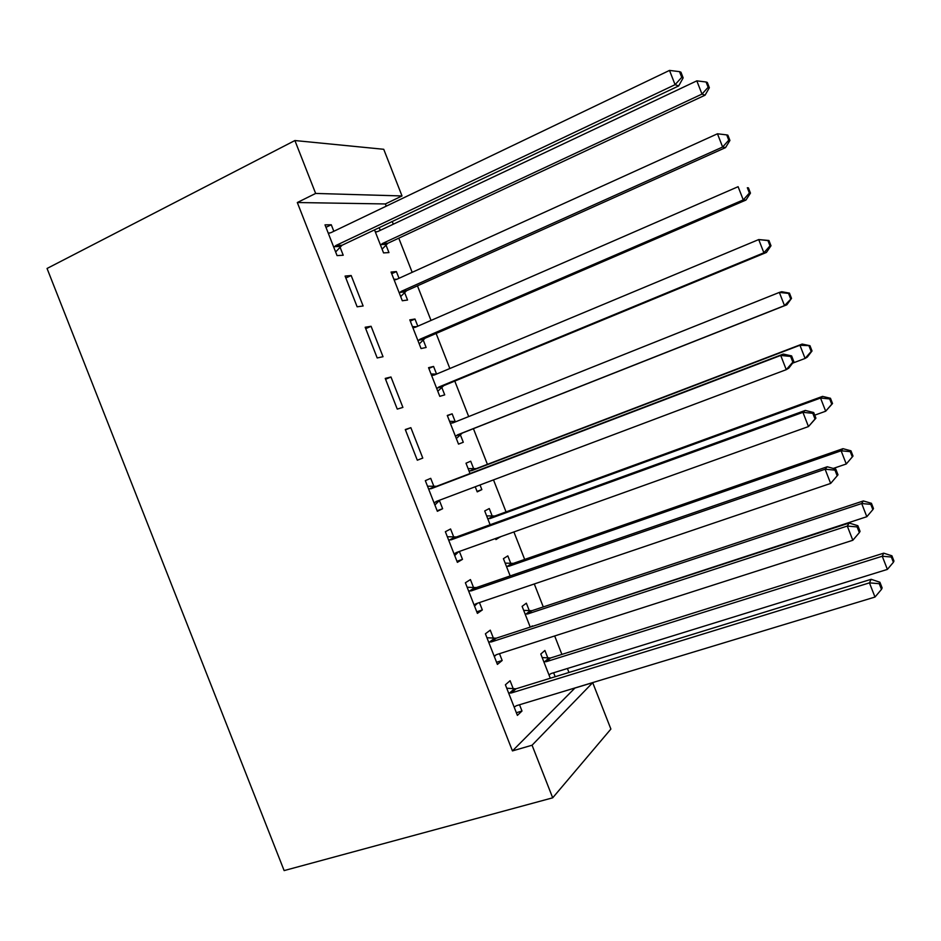 <?xml version="1.0" encoding="UTF-8"?>
<svg xmlns="http://www.w3.org/2000/svg" width="941" height="941" viewBox="0 0 941 941"><rect width="100%" height="100%" fill="white"/><g stroke="black" fill="none" stroke-linecap="round" stroke-linejoin="round"><path stroke-width="1.41" d="M386.233 206.161L385.363 203.95L297.309 202.527L512.445 750.906L575.033 687.942M568.976 672.474L567.411 668.498M561.895 654.407L554.672 635.963M543.286 606.933L534.288 583.973M524.678 559.425L513.904 531.947M506.046 511.904L493.507 479.898M487.414 464.348L473.429 428.673M468.689 416.569L454.785 381.081M449.857 368.519L436.13 333.467M431.013 320.434L417.463 285.829M412.17 272.325L398.784 238.179M393.303 224.193L392.244 221.5M575.057 688.012L592.712 682.66L610.885 729.063L552.696 797.815L532.065 745.225L592.712 682.66M294.898 140.538L383.74 149.29L402.019 195.951L315.647 193.446L294.898 140.538L47.05 268.467L284.135 870.59L552.696 797.815M385.363 203.95L402.019 195.951M529.36 610.838L526.36 603.181L522.114 606.369L530.242 627.106M493.472 638.351L490.261 630.164L485.403 633.799L497.401 664.405L502.165 660.5L499.495 653.677M492.272 516.221L489.273 508.552L484.709 510.963L490.12 524.749M500.341 536.793L495.931 539.593L495.519 538.523M453.797 537.17L450.574 528.971L445.364 531.724L457.373 562.353L462.49 559.342L459.396 551.45M447.387 415.746L452.15 413.828L447.281 415.463L458.514 444.117L463.29 442.258L460.278 434.589M452.15 413.828L455.15 421.497M405.289 429.543L417.31 460.208L422.78 458.079L410.852 427.673L405.289 429.543M410.276 321.081L414.981 319.023L409.805 319.869L421.05 348.558L426.132 347.476L423.132 339.795M414.981 319.023L417.792 326.186M365.167 327.256L377.2 357.956L383.022 356.71L371.083 326.28L365.167 327.256M379.188 227.687L380.235 230.369M385.939 244.907L388.951 252.588L383.563 252.906L374.53 229.886M325.974 227.334L331.279 224.77L324.998 224.864L337.054 255.599L343.218 255.234L339.995 247.024M331.279 224.77L333.832 231.286M345.088 276.078L357.133 306.79L363.12 305.99L351.181 275.537L345.088 276.078M391.715 273.713L396.384 271.573L391.056 272.043L402.313 300.744L407.547 300.038L404.536 292.369M396.384 271.573L399.019 278.289M385.234 378.411L397.267 409.1L402.901 407.406L390.974 376.988L385.234 378.411M428.837 368.425L433.566 366.437L428.555 367.684L439.788 396.349L444.717 394.879L441.705 387.198M433.566 366.437L436.565 374.071M433.942 486.532L430.719 478.334L425.332 480.651L437.353 511.292L442.635 508.716L439.423 500.53M473.723 468.865L470.712 461.208L466.007 463.219L470.041 473.535M480.028 484.968L481.851 489.614L477.228 491.872L475.229 486.779M473.641 587.772L470.429 579.574L465.383 582.773L477.393 613.391L482.333 609.933L479.451 602.581M510.822 563.541L507.822 555.884L503.411 558.672L510.187 575.939M513.304 688.894L510.093 680.719L505.399 684.789L517.397 715.383L521.984 711.031L519.526 704.762M547.897 658.112L544.898 650.466L540.793 654.03L550.285 678.238M553.637 672.768L555.19 676.732M512.445 750.906L532.065 745.225M297.309 202.527L315.647 193.446M345.841 278.007L351.181 275.537M365.708 328.656L371.083 326.28M385.563 379.282L390.974 376.988M405.418 429.872L410.852 427.673M437.142 510.775L442.635 508.716M477.052 491.414L481.851 489.614M456.961 561.307L462.49 559.342M495.578 538.675L500.4 536.946M476.769 611.803L482.333 609.933M496.566 662.276L502.165 660.5M516.362 712.725L521.984 711.031M335.878 245.519L342.065 245.248L678.673 85.937L675.073 84.678L335.878 245.519L333.808 247.307M681.731 77.338L683.154 77.88L680.943 72.198L679.508 71.645L681.731 77.338L675.073 84.678L669.51 70.41L330.856 232.709L328.256 233.156M342.065 245.248L335.631 251.965M328.233 233.097L329.715 233.074M678.673 85.937L683.154 77.88M679.508 71.645L669.51 70.41M376.694 231.862L375.318 231.886M382.105 249.177L387.892 243.26L705.08 95.17L701.986 94.088L696.822 80.855L377.8 231.521L375.341 231.933M380.517 245.154L382.493 243.496L701.986 94.088L708.15 87.278L709.361 87.736L707.314 82.467L706.079 81.996L708.15 87.278M696.822 80.855L706.079 81.996M709.361 87.736L705.08 95.17M396.867 279.265L393.903 279.277M400.678 296.568L406.512 290.745L725.535 147.619L722.629 147.019L717.465 133.787L396.573 279.406L394.091 279.783M399.278 293.004L401.266 291.369L722.629 147.019L728.769 140.174L729.922 140.444L727.863 135.175L726.711 134.892L728.769 140.174M717.465 133.787L726.711 134.892M729.922 140.444L725.535 147.619M416.663 326.68L412.464 326.645M419.239 343.924L425.109 338.207L745.978 200.045L743.261 199.915L738.109 186.694L415.334 327.268L412.84 327.609M418.016 340.818L420.027 339.231L743.261 199.915L749.389 193.034L750.459 193.117L748.413 187.847L747.33 187.753L749.389 193.034M747.33 187.753L748.413 187.847M750.459 193.117L745.978 200.045M436.471 374.106L431.025 373.989M437.788 391.256L443.705 385.657L766.421 252.447L763.88 252.788L758.728 239.567L434.083 375.106L431.578 375.412M436.753 388.621L438.765 387.057L763.88 252.788L769.997 245.872L770.997 245.766L768.938 240.496L767.938 240.59L769.997 245.872M767.938 240.59L758.728 239.567L768.938 240.496M770.997 245.766L766.421 252.447M456.314 421.521L449.575 421.309M456.338 438.565L462.29 433.072L786.841 304.813L784.5 305.625L779.348 292.416L452.821 422.921L450.316 423.191M455.479 436.389L457.514 434.86L784.5 305.625L791.51 298.379L789.464 293.121L788.534 293.404L790.593 298.685M788.534 293.404L779.348 292.416L781.736 291.722L789.464 293.121M791.51 298.379L786.841 304.813M793.816 361.556L791.616 355.898L790.616 356.439L792.84 362.132L793.816 361.556L788.781 368.166L786.264 369.66L436.259 501.447L434.107 503.035M792.84 362.132L786.264 369.66L780.712 355.439L783.277 354.075L436.589 486.285L427.508 486.203M428.567 488.92L431.249 488.673L780.712 355.439L790.616 356.439M439.859 500.094L434.883 505.023M791.616 355.898L783.277 354.075M792.604 363.155L805.096 358.439L799.944 345.241L802.155 344.065L476.228 468.63L468.112 468.606M809.119 346.182L811.177 351.464L812.024 350.969L809.978 345.712L799.944 345.241L471.559 470.712L469.03 470.947M812.024 350.969L807.26 357.145L805.096 358.439L811.177 351.464M802.155 344.065L809.978 345.712M815.918 418.192L813.706 412.534L812.801 413.311L815.024 418.992L815.918 418.192L808.472 426.567L456.303 552.555L454.138 554.096M815.024 418.992L808.472 426.567L802.92 412.334L805.273 410.429L456.467 536.958L447.328 536.735M448.598 539.993L451.292 539.781L802.92 412.334L812.801 413.311M458.714 551.697L454.703 555.555M813.706 412.534L805.273 410.429M814.73 415.169L825.68 411.217L820.54 398.031L822.563 396.384L494.801 516.009L486.638 515.88M829.691 398.937L831.75 404.207L832.526 403.524L830.468 398.266L829.691 398.937L820.54 398.031L490.285 518.479L487.744 518.679M832.526 403.524L825.68 411.217L831.75 404.207M822.563 396.384L830.468 398.266M468.63 591.03L471.323 590.866L825.104 469.218L830.656 483.427L476.334 603.628L474.158 605.134M467.148 587.255L476.322 587.596L827.245 466.76L825.104 469.218L834.973 470.135L837.184 475.817L837.996 474.805L835.796 469.147L834.973 470.135M477.534 603.228L474.511 606.051M835.796 469.147L827.245 466.76M830.656 483.427L837.184 475.817M833.267 468.442L846.265 463.984L841.113 450.786L842.96 448.681L513.363 563.365L505.164 563.13M850.252 451.656L852.311 456.926L853.005 456.056L850.958 450.81L850.252 451.656L841.113 450.786L508.999 566.223L506.446 566.4M852.311 456.926L846.265 463.984M842.96 448.681L850.958 450.81M488.638 642.056L491.355 641.927L847.288 526.054L852.828 540.263L496.354 654.689L494.166 656.148M486.944 637.739L496.178 638.21L849.205 523.043L847.288 526.054L857.122 526.925L859.345 532.606L860.062 531.371L857.863 525.713L857.122 526.925M496.342 654.689L494.319 656.536M857.863 525.713L849.205 523.043M852.828 540.263L859.345 532.606M530.583 626.988L866.826 516.703L861.685 503.529L863.344 500.941L531.912 610.697L523.678 610.356M531.371 626.73L532.288 625.894M870.801 504.352L872.86 509.622L873.483 508.563L871.437 503.306L870.801 504.352L861.685 503.529L527.701 613.944L525.137 614.085M872.86 509.622L866.826 516.703M863.344 500.941L871.437 503.306M508.634 693.047L511.375 692.952L869.449 582.867L874.989 597.053L516.374 705.715L514.162 707.126M506.74 688.212L516.021 688.8L871.154 579.303L869.449 582.867L879.27 583.691L881.482 589.372L882.129 587.913L879.917 582.256L879.27 583.691M879.917 582.256L871.154 579.303M874.989 597.053L881.482 589.372M548.979 674.909L551.073 673.556L887.387 569.399L882.246 556.237L883.717 553.167L550.461 658.006L542.181 657.571M891.35 557.025L893.397 562.283L893.95 561.036L891.903 555.79L891.35 557.025L882.246 556.237L546.403 661.641L543.816 661.746M893.397 562.283L887.387 569.399M883.717 553.167L891.903 555.79M334.349 246.695L340.536 246.413M386.445 244.342L381.034 244.578M387.892 243.26L382.493 243.496M405.053 291.804L399.796 292.439M406.512 290.745L401.266 291.369M395.643 279.7L394.832 279.783M423.65 339.242L418.545 340.266M425.109 338.207L420.027 339.231M415.146 327.339L413.581 327.621M442.235 386.657L437.283 388.068M443.705 385.657L438.765 387.057M434.918 374.753L432.331 375.435M460.808 434.06L456.009 435.859M462.29 433.072L457.514 434.86M455.903 421.521L451.057 423.227M429.367 488.955L434.73 486.579M431.249 488.673L436.589 486.285M434.671 502.47L439.176 500.353M476.228 468.63L471.559 470.712M474.464 468.9L469.782 470.982M449.41 540.04L454.585 537.217M451.292 539.781L456.467 536.958M454.703 553.543L456.656 552.426M494.801 516.009L490.285 518.479M493.025 516.256L488.497 518.726M469.43 591.101L474.44 587.831M471.323 590.866L476.322 587.596M474.723 604.592L475.852 603.828M513.363 563.365L508.999 566.223M511.586 563.588L507.199 566.447M489.449 642.127L494.284 638.421M491.355 641.927L496.178 638.21M531.912 610.697L527.701 613.944M530.124 610.897L525.901 614.144M509.457 693.129L514.115 688.977M511.375 692.952L516.021 688.8M550.461 658.006L546.403 661.641M548.662 658.194L544.592 661.817"/></g></svg>
